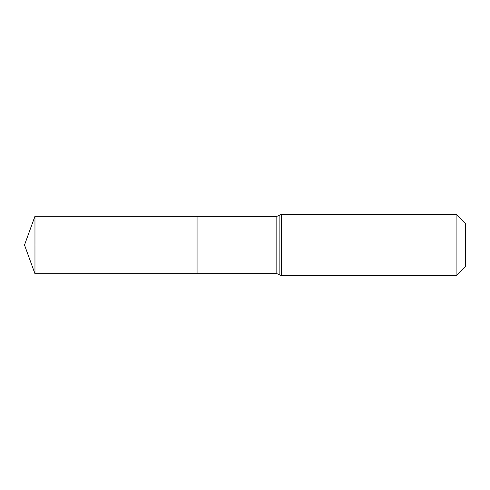 <?xml version="1.0" encoding="UTF-8"?>
<svg xmlns="http://www.w3.org/2000/svg" width="490" height="490" viewBox="0 0 490 490"><rect width="100%" height="100%" fill="white"/><g stroke="black" fill="none" stroke-linecap="round" stroke-linejoin="round"><path stroke-width="0.37" stroke-dasharray="2.45 1.84" d="M197.066 245L197.066 273.659L197.066 245M465.5 223.716L465.5 266.284M456.104 214.32L456.104 275.68M34.968 273.763L34.968 216.237M24.5 245L34.968 245M276.832 273.61L276.832 216.39M279.122 274.633L279.122 215.367M279.147 274.657L279.147 215.343M281.432 275.68L281.432 214.32"/><path stroke-width="0.73" d="M276.832 273.61L279.122 274.633L279.122 215.367L276.832 216.39L276.832 273.61L197.066 273.659L197.066 216.341L197.066 273.659L34.968 273.763L34.968 245L197.066 245L24.5 245L197.066 245M456.104 214.32L456.104 275.68L465.5 266.284L465.5 223.716L456.104 214.32L281.432 214.32L281.432 275.68L279.147 274.657L279.122 215.367M276.832 216.39L34.968 216.237L34.968 245M281.432 214.32L279.147 215.343M456.104 275.68L281.432 275.68M34.968 216.237L24.5 245L34.968 273.763"/></g></svg>
